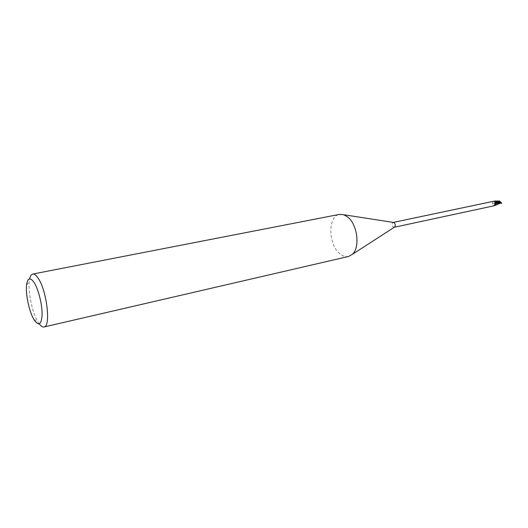 <?xml version="1.0" encoding="UTF-8"?>
<svg xmlns="http://www.w3.org/2000/svg" width="528" height="528" viewBox="0 0 528 528"><rect width="100%" height="100%" fill="white"/><g stroke="black" fill="none" stroke-linecap="round" stroke-linejoin="round"><path stroke-width="0.4" stroke-dasharray="2.64 1.98" d="M495.119 204.098L495.356 202.145L495.119 204.098L495.647 204.224L495.119 204.098M495.403 202.145L495.647 204.224L495.403 202.145M498.927 203.28L499.019 201.346L499.547 201.472L499.455 203.405L498.927 203.28M348.48 256.489C345.437 257.123 342.408 256.08 339.392 253.367C328.033 243.85 327.941 215.866 339.517 214.381M394.343 227.225L393.076 226.954C391.677 225.02 391.697 223.516 393.136 222.44L393.32 222.42M39.27 323.888L37.719 321.493C32.261 312.239 28.01 292.301 29.231 281.629L29.667 278.81M494.921 201.32L494.426 202.963L494.861 204.91L494.485 202.93L495.554 200.983L494.485 202.93L494.558 203.689L494.888 201.359M492.802 201.439L492.551 203.848L493.832 205.141L494.776 205.187L498.194 201.142M493.97 205.418L493.7 205.861L494.901 205.346L494.188 205.154L494.149 205.722M495.231 205.385L494.776 205.194L494.558 203.689M495.343 201.313L492.565 201.538C491.528 201.769 496.247 201.676 495.521 201.241M495 201.353L492.888 201.425M494.571 203.702L492.551 203.848M494.426 202.963L499.455 201.102M494.974 205.392L494.855 204.89L493.832 205.141M496.294 203.201L495.799 205.082M495.521 205.293L495.172 205.418L495.521 205.293M500.201 203.221L499.402 203.181L499.138 201.722L498.729 202.046L499.363 201.109M499.415 201.293L500.023 201.373L500.676 202.462L499.897 203.28M498.3 201.155L498.63 201.366L497.627 201.861L498.406 201.736L494.604 203.656L494.842 204.904M499.079 202.026L498.241 201.109M498.161 201.379L495.079 205.432M498.571 201.399L499.323 201.142M499.99 203.471L499.693 203.491C498.604 203.478 498.069 202.838 498.089 201.577M499.693 203.491L499.231 203.643M498.63 201.366L499.138 201.722M500.722 202.924L500.313 202.587M497.627 201.861L498.729 202.046M500.676 202.462L501.6 203.102M501.131 203.122L500.617 202.759M497.759 201.868L494.855 204.89M498.524 201.307L498.161 201.557M499.019 201.346L499.547 201.234M33.799 319.295L37.719 321.493M26.545 285.232L29.231 281.629M493.673 205.478L494.215 205.154M494.188 205.154C495.548 205.121 496.076 204.349 495.772 202.838M494.729 201.551L492.624 201.538M499.455 203.405L499.99 203.293M498.61 201.247L499.178 201.135M494.769 205.161L498.399 201.736"/><path stroke-width="0.79" d="M29.667 278.81C30.307 275.953 31.337 274.369 32.756 274.052L339.517 214.381L343.827 214.744L347.926 217.193C357.601 224.776 360.241 247.843 352.275 254.404L348.48 256.489L44.022 326.977C42.603 327.261 41.019 326.231 39.27 323.888M393.32 222.42L394.211 222.763C395.432 224.215 395.591 225.628 394.68 227.007L394.343 227.225M32.756 274.052C34.412 273.775 36.293 275.273 38.392 278.56C46.979 291.238 50.992 326.858 44.022 326.977M33.97 319.592L33.799 319.295C29.172 311.414 25.529 294.314 26.545 285.232C27.588 277.688 30.155 276.857 34.254 282.731C38.531 289.549 42.293 304.834 42.108 314.728C41.402 324.918 38.689 326.542 33.97 319.592M499.455 201.102L501.587 202.93L495.647 200.97L496.327 203.445M496.049 202.448L495.977 201.181L496.168 202.712L495.653 202.937L495.515 201.551L495.95 201.214L495.495 201.016L492.802 201.439L393.274 222.413M496.294 203.201L495.62 205.234L496.353 203.452L495.95 201.214M493.7 205.861L494.149 205.722C495.667 205.313 496.221 204.422 495.812 203.062M495.799 205.082L495.026 205.366L495.634 205.227L496.353 203.452L499.059 203.676L499.897 203.28M494.888 201.359L495.495 201.016M495.647 200.97L495.977 201.181L494.921 201.32M495.99 201.142L501.527 203.379L495.884 201.498M499.363 201.109L499.699 201.069M500.65 202.904L499.646 203.511L500.24 203.386M499.831 203.372L496.234 202.726M501.587 202.93L501.527 203.379M495.865 201.491L495.515 201.551M393.716 222.479L343.827 214.744M495.515 201.544L495.653 202.937M493.733 205.861L394.304 227.251M394.68 227.007L352.275 254.404M496.61 201.023L499.646 201.076M499.231 203.643L495.634 205.227"/></g></svg>
